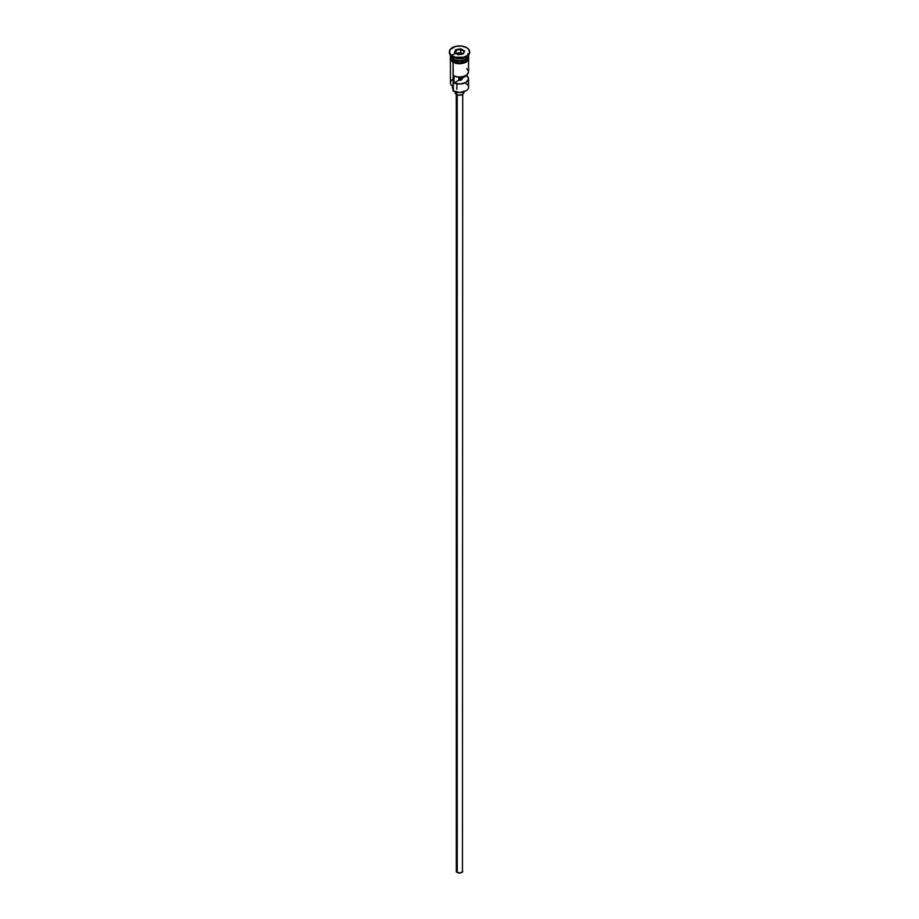<?xml version="1.0" encoding="UTF-8"?>
<svg xmlns="http://www.w3.org/2000/svg" width="919" height="919" viewBox="0 0 919 919"><rect width="100%" height="100%" fill="white"/><g stroke="black" fill="none" stroke-linecap="round" stroke-linejoin="round"><path stroke-width="1.38" d="M465.91 83.457A9.064 5.238 180 0 1 465.91 90.855A9.064 5.238 180 0 1 453.09 90.855L453.389 91.027A8.639 4.986 0 0 0 465.611 91.027A8.639 4.986 0 0 0 465.761 90.947M465.91 90.855L459.5 92.486L453.09 90.855A9.064 5.238 0 0 0 462.969 91.992A9.064 5.238 0 0 0 468.564 87.156L468.564 78.793A9.064 5.238 180 0 1 463.555 83.48A9.064 5.238 180 0 1 454.055 82.974L454.055 76.013A9.064 5.238 0 0 0 463.555 76.507A9.064 5.238 0 0 0 468.564 71.831L468.564 60.08M468.541 72.199L466.944 74.807L463.268 76.587L458.524 77.035L454.055 76.013L454.055 82.974L458.753 80.275L458.753 77.047L458.753 80.275A2.665 1.539 180 0 0 462.165 78.793A2.665 1.539 180 0 0 462.062 78.356L466.749 74.967L468.541 79.16L465.91 82.492L460.143 84.02L454.055 82.974L458.753 80.275L461.384 79.884L461.384 76.943L461.384 79.884L462.062 76.851L462.062 78.356L466.749 75.657A9.064 5.238 180 0 1 468.564 78.793M457.237 94.818L457.237 872.51A3.205 1.849 0 0 0 460.729 872.912A3.205 1.849 0 0 0 462.705 871.201L460.729 872.912L457.237 872.51L457.237 94.818M456.479 92.176L456.479 94.473A4.262 2.458 0 0 0 461.131 95.002A4.262 2.458 0 0 0 463.762 92.727L462.521 94.473L458.673 95.139L456.479 94.473L456.479 92.176M450.436 55.278A9.064 5.238 0 0 0 453.09 58.988A9.064 5.238 0 0 0 462.969 60.114A9.064 5.238 0 0 0 468.564 55.278L468.564 55.278A9.064 5.238 0 0 1 462.969 60.114A9.064 5.238 0 0 1 453.09 58.988L453.09 57.242A9.064 5.238 0 0 0 465.91 57.242L466.668 56.806A10.132 5.847 180 0 1 452.332 56.806L453.09 58.988A9.064 5.238 0 0 1 450.436 55.278L450.436 55.278M451.126 57.288A8.857 5.112 0 0 0 453.239 59.241L453.239 59.069A8.857 5.112 180 0 0 465.83 59.023A8.857 5.112 180 0 1 453.239 59.069L453.09 59.505A9.064 5.238 180 0 1 450.448 55.542A9.064 5.238 180 0 0 450.436 55.806L450.436 57.541A9.064 5.238 0 0 0 453.09 61.251A9.064 5.238 0 0 0 462.969 62.377A9.064 5.238 0 0 0 468.564 57.541L467.874 59.551L465.91 61.251L459.5 62.779L453.09 61.251L453.09 59.505L453.09 61.251L451.964 60.459L450.436 57.541M449.368 51.797L449.368 52.67A10.132 5.847 0 0 0 452.332 56.806L452.332 55.933A10.132 5.847 180 0 1 449.368 51.797A10.132 5.847 180 0 1 455.617 46.398A10.132 5.847 180 0 1 466.668 47.662L461.476 46.065L455.617 46.398L450.138 49.557L449.563 52.946L452.332 55.933L455.617 57.208L463.383 57.208L466.668 55.933L469.437 52.946L468.862 49.557L466.668 47.662A10.132 5.847 180 0 1 469.632 51.797A10.132 5.847 180 0 1 463.383 57.208A10.132 5.847 180 0 1 452.332 55.933L452.332 56.806A10.132 5.847 0 0 0 463.383 58.069A10.132 5.847 0 0 0 469.632 52.67A10.132 5.847 0 0 0 469.609 52.234A10.132 5.847 180 0 1 466.668 56.806M450.436 60.08L450.436 82.802A9.064 5.238 0 0 0 453.09 86.501L453.09 62.377L453.389 91.027M468.552 55.542A9.064 5.238 180 0 1 468.564 55.806A9.064 5.238 180 0 1 462.969 60.643A9.064 5.238 180 0 1 453.09 59.505A9.064 5.238 180 0 1 450.436 55.806M467.874 53.807A9.064 5.238 180 0 1 464.532 60.16A9.064 5.238 180 0 1 453.09 59.505L453.239 59.241A8.857 5.112 0 0 0 467.874 57.288M466.266 57.024A9.064 5.238 180 0 1 453.09 57.242L452.332 56.806A10.132 5.847 180 0 1 449.391 52.234M468.311 56.082A9.167 5.296 180 0 1 464.152 62.113A9.167 5.296 180 0 1 453.01 61.286L453.01 62.159A9.167 5.296 0 0 0 463.36 63.227A9.167 5.296 0 0 0 468.644 57.977M463.153 53.555A9.167 5.296 0 0 0 451.757 55.577M454.4 62.825L452.745 62.193L453.01 61.286A9.167 5.296 180 0 1 450.436 56.737M455.755 49.637L460.867 48.845L464.612 51.004L463.245 53.957L458.133 54.749L454.388 52.59L455.755 49.637L454.388 52.59L458.133 54.749L463.245 53.957L464.612 51.004L462.946 54.003L464.612 51.004L460.867 48.845L455.755 49.637L456.008 53.532L456.1 50.189L460.741 49.465L460.741 52.601L456.1 53.325L460.741 52.601L460.741 49.465L464.141 51.43L460.867 48.845L456.1 50.189L455.755 49.637M468.495 56.519L468.495 58.575L467.128 60.493L464.6 61.952L459.5 62.837L454.4 61.952L451.872 60.493L450.505 58.575L450.505 56.519M468.391 56.53L467.874 55.542M455.985 63.308L463.015 63.308M464.6 62.825L467.128 61.355M467.978 60.447L468.667 58.414M450.333 58.414L451.022 60.447M450.436 58.414L450.609 57.392M468.391 57.392L468.564 58.414M461.384 77.678A9.064 5.238 0 0 0 458.753 77.587A9.064 5.238 180 0 1 461.384 77.678M453.09 57.242L452.332 56.806M453.09 89.246A6.399 3.699 0 0 0 452.906 88.925L452.906 86.397L452.906 88.925L452.481 87.213M453.09 79.103A9.064 5.238 180 0 0 453.09 86.501L453.09 90.855M452.458 86.099L452.458 87.5A7.042 4.067 0 0 0 452.906 88.925M458.753 79.103A7.042 4.067 180 0 1 461.384 79.229M453.239 59.241A8.857 5.112 0 0 0 467.151 58.196M468.518 71.268L466.749 68.684M455.238 91.843L455.238 92.727A4.262 2.458 0 0 0 456.479 94.473L455.319 93.21L455.56 91.785M463.44 91.785L463.762 92.727L463.762 91.843M456.295 94.358L456.295 871.201A3.205 1.849 0 0 0 457.237 872.51L456.548 870.5M462.452 870.5L462.705 94.358M461.384 78.276A8.639 4.986 0 0 0 458.753 78.184M454.859 52.865L456.1 50.189L454.859 52.865M462.992 53.899L460.741 52.601L462.992 53.899M456.835 83.801L456.835 89.419M456.835 92.245L456.835 93.749M468.564 55.806L468.564 57.541M469.632 51.797L469.632 52.67M468.564 55.875L468.736 59.792L466.496 62.044L459.845 63.802L452.745 62.193L450.276 59.827L450.436 55.875"/></g></svg>
